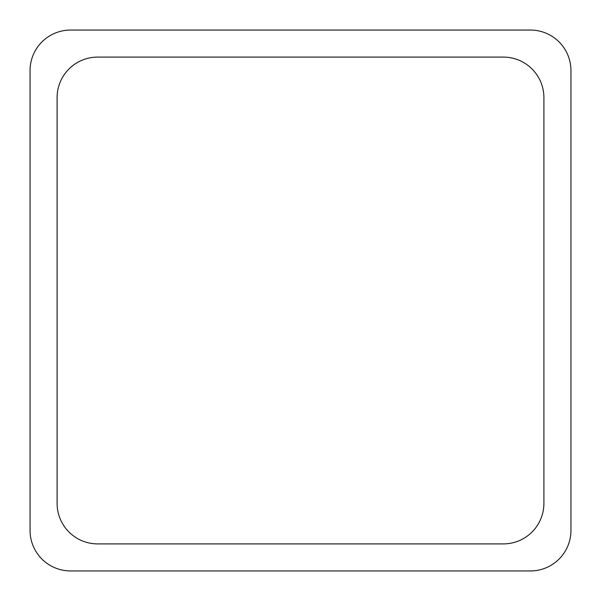 <?xml version="1.0" encoding="UTF-8"?>
<svg xmlns="http://www.w3.org/2000/svg" width="601" height="601" viewBox="0 0 601 601"><rect width="100%" height="100%" fill="white"/><g stroke="black" fill="none" stroke-linecap="round" stroke-linejoin="round"><path stroke-width="0.9" d="M570.95 530.382A40.567 40.567 0 0 1 530.382 570.95L70.617 570.95A40.567 40.567 0 0 1 30.05 530.382L30.05 70.617A40.567 40.567 0 0 1 70.617 30.05L530.382 30.05A40.567 40.567 0 0 1 570.95 70.617L570.95 530.382M503.337 543.905A40.567 40.567 0 0 0 543.905 503.337L543.905 97.662A40.567 40.567 0 0 0 503.337 57.095L97.662 57.095A40.567 40.567 0 0 0 57.095 97.662L57.095 503.337A40.567 40.567 0 0 0 97.662 543.905L503.337 543.905"/></g></svg>
